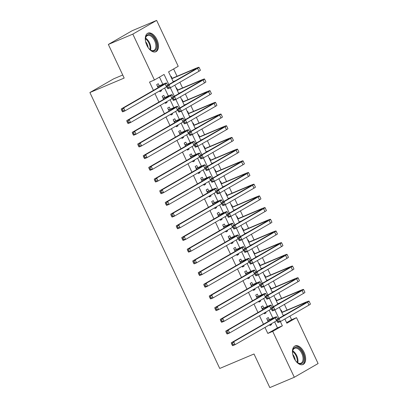 <?xml version="1.0" encoding="UTF-8"?>
<svg xmlns="http://www.w3.org/2000/svg" width="408" height="408" viewBox="0 0 408 408"><rect width="100%" height="100%" fill="white"/><g stroke="black" fill="none" stroke-linecap="round" stroke-linejoin="round"><path stroke-width="0.61" d="M294.035 358.102A10.098 5.763 -112.9 0 1 295.127 345.908A10.098 5.763 -112.9 0 1 304.067 352.318A10.098 5.763 -112.9 0 1 302.981 364.507A10.098 5.763 -112.9 0 1 294.035 358.102M146.865 45.349A10.098 5.763 -112.9 0 1 147.956 33.155A10.098 5.763 -112.9 0 1 156.901 39.566A10.098 5.763 -112.9 0 1 155.81 51.76A10.098 5.763 -112.9 0 1 146.865 45.349M122.726 75.006L113.694 78.815L89.898 92.534L219.734 368.455L254.006 353.986L269.826 387.6L294.306 377.267L272.712 331.378L282.361 325.814L280.367 321.586M89.898 92.534L124.17 78.066L108.349 44.452L132.151 30.733L156.631 20.4L178.225 66.29L168.575 71.849L173.324 81.942M286.584 322.626L291.613 319.724L289.904 316.093M287.084 310.095L284.401 304.404M281.581 298.406L278.904 292.709M276.078 286.712L273.401 281.02M270.575 275.023L267.898 269.326M265.078 263.328L262.395 257.637M259.575 251.639L256.897 245.947M254.072 239.945L251.394 234.253M248.569 228.256L245.891 222.564M243.071 216.561L240.389 210.87M237.568 204.872L234.891 199.181M232.065 193.178L229.388 187.486M226.562 181.489L223.885 175.797M221.065 169.794L218.382 164.103M215.562 158.105L212.879 152.414M210.059 146.416L207.381 140.719M204.556 134.722L201.878 129.03M199.053 123.032L196.376 117.336M193.555 111.338L190.873 105.647M188.052 99.649L185.375 93.952M182.549 87.955L179.872 82.263M177.046 76.265L173.609 68.952M291.613 319.724L296.509 317.659L318.102 363.548L294.306 377.267M269.275 319.597L268.311 317.551L266.699 318.48L268.138 321.53M269.652 324.748L270.004 325.492L271.611 324.569L271.259 323.819M263.772 307.907L262.808 305.862L261.202 306.785L262.635 309.835M264.149 313.058L264.501 313.803L266.108 312.875L265.756 312.13M258.269 296.213L257.305 294.168L255.699 295.096L257.132 298.146M258.647 301.364L258.998 302.109L260.605 301.186L260.258 300.436M252.766 284.524L251.802 282.479L250.196 283.402L251.634 286.452M253.149 289.675L253.496 290.42L255.107 289.491L254.755 288.747M247.263 272.83L246.304 270.785L244.693 271.713L246.131 274.762M247.646 277.981L247.998 278.725L249.604 277.802L249.252 277.052M241.766 261.14L240.802 259.095L239.195 260.018L240.628 263.068M242.143 266.291L242.495 267.036L244.101 266.108L243.749 265.363M236.263 249.446L235.299 247.401L233.692 248.329L235.125 251.379M236.64 254.597L236.992 255.342L238.598 254.419L238.252 253.674M230.76 237.757L229.796 235.712L228.189 236.635L229.627 239.685M231.142 242.908L231.489 243.653L233.101 242.724L232.749 241.98M225.257 226.063L224.298 224.018L222.686 224.946L224.125 227.996M225.639 231.214L225.991 231.963L227.598 231.035L227.246 230.291M219.759 214.373L218.795 212.328L217.189 213.256L218.622 216.301M220.136 219.524L220.488 220.269L222.095 219.341L221.743 218.596M214.256 202.684L213.292 200.634L211.686 201.562L213.119 204.612M214.634 207.83L214.985 208.58L216.592 207.652L216.245 206.907M208.753 190.99L207.789 188.945L206.183 189.873L207.616 192.923M209.136 196.141L209.483 196.886L211.094 195.957L210.742 195.213M203.25 179.301L202.291 177.251L200.68 178.179L202.118 181.229M203.633 184.447L203.985 185.196L205.591 184.268L205.239 183.524M197.752 167.606L196.789 165.561L195.182 166.489L196.615 169.539M198.13 172.757L198.482 173.502L200.088 172.574L199.736 171.829M192.25 155.917L191.286 153.867L189.679 154.795L191.112 157.845M192.627 161.063L192.979 161.813L194.585 160.885L194.239 160.14M186.747 144.223L185.783 142.178L184.176 143.106L185.609 146.156M187.129 149.374L187.476 150.119L189.088 149.19L188.736 148.446M181.244 132.534L180.285 130.483L178.673 131.412L180.112 134.462M181.626 137.68L181.978 138.429L183.585 137.501L183.233 136.756M175.746 120.839L174.782 118.794L173.176 119.722L174.609 122.772M176.123 125.99L176.475 126.735L178.082 125.812L177.73 125.062M170.243 109.15L169.279 107.105L167.673 108.028L169.106 111.078M170.621 114.301L170.972 115.046L172.579 114.118L172.232 113.373M164.74 97.456L163.776 95.411L162.17 96.339L163.603 99.389M165.123 102.607L165.47 103.352L167.081 102.428L166.729 101.679M172.105 78.351L171.141 76.306L170.774 76.515M177.608 90.046L176.644 87.995L176.276 88.21M183.105 101.735L182.141 99.69L181.774 99.899M188.608 113.424L187.644 111.379L187.277 111.593M194.111 125.118L193.147 123.073L192.78 123.282M199.614 136.808L198.65 134.762L198.283 134.977M205.112 148.502L204.153 146.457L203.781 146.666M210.615 160.191L209.651 158.146L209.284 158.36M216.118 171.885L215.154 169.84L214.786 170.049M221.621 183.575L220.657 181.529L220.289 181.744M227.118 195.269L226.16 193.224L225.787 193.433M232.621 206.958L231.657 204.913L231.29 205.127M238.124 218.652L237.16 216.607L236.793 216.816M243.627 230.341L242.663 228.296L242.296 228.511M249.125 242.036L248.166 239.991L247.794 240.2M254.628 253.725L253.664 251.68L253.297 251.894M260.131 265.419L259.167 263.369L258.8 263.583M265.634 277.108L264.67 275.063L264.302 275.278M271.131 288.803L270.173 286.753L269.8 286.967M276.634 300.492L275.67 298.447L275.303 298.656M280.806 310.35L281.173 310.136L282.137 312.186M168.82 84.538L164.072 74.445L154.423 80.004L149.527 82.074L153.439 90.382M154.953 93.605L158.941 102.077M160.456 105.295L164.444 113.766M165.959 116.989L169.947 125.46M171.462 128.678L175.445 137.149M176.96 140.367L180.948 148.844M182.463 152.062L186.451 160.533M187.966 163.751L191.954 172.227M193.469 175.445L197.452 183.916M198.966 187.134L202.954 195.611M204.469 198.829L208.457 207.3M209.972 210.518L213.96 218.989M215.475 222.212L219.458 230.683M220.973 233.901L224.961 242.372M226.476 245.596L230.464 254.067M231.979 257.285L235.967 265.756M237.481 268.979L241.465 277.45M242.979 280.668L246.968 289.139M248.482 292.363L252.47 300.834M253.985 304.052L257.973 312.523M259.488 315.746L263.471 324.217M264.991 327.435L267.816 333.443L277.465 327.884L274.635 321.876M272.855 318.087L269.137 310.182M267.352 306.393L263.634 298.493M261.849 294.704L258.131 286.798M256.346 283.009L252.629 275.109M250.849 271.32L247.131 263.415M245.346 259.631L241.628 251.726M239.843 247.936L236.125 240.031M234.34 236.247L230.622 228.342M228.842 224.553L225.124 216.653M223.339 212.864L219.621 204.959M217.836 201.169L214.118 193.27M212.333 189.48L208.615 181.575M206.836 177.786L203.113 169.886M201.333 166.097L197.615 158.192M195.83 154.403L192.112 146.503M190.327 142.713L186.609 134.808M184.829 131.019L181.106 123.119M179.326 119.33L175.608 111.425M173.823 107.636L170.105 99.736M168.32 95.946L164.602 88.041M162.823 84.252L159.457 77.107M159.237 85.767L158.279 83.722L156.667 84.645L158.105 87.694M159.62 90.918L159.972 91.662L161.578 90.734L161.226 89.989M108.349 44.452L132.829 34.114L156.631 20.4M267.816 333.443L272.712 331.378M154.423 80.004L132.829 34.114M278.858 318.368L274.87 309.891M273.355 306.678L269.367 298.202M267.852 294.989L263.864 286.513M262.349 283.295L258.361 274.819M256.851 271.606L252.863 263.129M251.348 259.911L247.36 251.435M245.846 248.222L241.857 239.746M240.343 236.528L236.354 228.052M234.845 224.839L230.851 216.362M229.342 213.144L225.354 204.668M223.839 201.455L219.851 192.979M218.336 189.761L214.348 181.285M212.838 178.072L208.845 169.595M207.335 166.377L203.347 157.901M201.833 154.688L197.844 146.212M196.33 142.994L192.341 134.518M190.827 131.305L186.839 122.828M185.329 119.61L181.341 111.134M179.826 107.921L175.838 99.445M174.323 96.227L170.335 87.751M284.876 318.995L286.86 323.223L296.509 317.659M174.838 85.16L178.826 93.636M180.341 96.854L184.329 105.325M185.844 108.543L189.832 117.019M191.347 120.238L195.33 128.709M196.845 131.927L200.833 140.403M202.348 143.621L206.336 152.092M207.851 155.31L211.839 163.781M213.353 167.005L217.337 175.476M218.851 178.694L222.839 187.165M224.354 190.388L228.342 198.859M229.857 202.077L233.845 210.548M235.36 213.772L239.343 222.243M240.858 225.461L244.846 233.932M246.361 237.155L250.349 245.626M251.864 248.844L255.852 257.315M257.366 260.539L261.35 269.01M262.864 272.228L266.852 280.699M268.367 283.922L272.355 292.393M273.87 295.611L277.858 304.082M279.373 307.306L283.356 315.777M277.465 327.884L282.361 325.814M159.87 91.453L161.578 90.734M165.373 103.148L167.081 102.428M170.876 114.837L172.579 114.118M176.378 126.531L178.082 125.812M181.876 138.22L183.585 137.501M187.379 149.915L189.088 149.19M192.882 161.604L194.585 160.885M198.385 173.298L200.088 172.574M203.888 184.987L205.591 184.268M209.386 196.681L211.094 195.957M214.889 208.371L216.592 207.652M220.391 220.06L222.095 219.341M225.894 231.754L227.598 231.035M231.392 243.443L233.101 242.724M236.895 255.138L238.598 254.419M242.398 266.827L244.101 266.108M247.901 278.521L249.604 277.802M253.399 290.21L255.107 289.491M258.901 301.905L260.605 301.186M264.404 313.594L266.108 312.875M269.907 325.288L271.611 324.569M157.631 86.69L161.007 85.267A6.472 0.377 154.8 0 1 163.649 84.364A6.472 0.377 154.8 0 1 162.69 85.053L121.232 108.946L123.68 107.911L165.138 84.017A9.705 0.561 -25.2 0 0 166.576 82.987A9.705 0.561 -25.2 0 0 162.619 84.339L157.575 86.573M157.371 86.139L158.253 86.18M122.522 109.579L121.543 109.992L122.094 111.165L123.073 110.752L122.522 109.579L123.68 107.911L125.057 110.833L166.515 86.94A9.705 0.561 -25.2 0 0 166.816 86.761M123.073 110.752L125.057 110.833L122.609 111.868L122.094 111.165M121.543 109.992L121.232 108.946M171.809 78.724L193.458 69.584A6.472 0.377 154.8 0 1 196.095 68.682A6.472 0.377 154.8 0 1 195.136 69.37L166.546 85.848L168.994 84.813L197.584 68.335A9.705 0.561 -25.2 0 0 199.028 67.305A9.705 0.561 -25.2 0 0 195.065 68.656L171.712 78.514M173.186 81.646L175.629 80.616M167.836 86.486L166.857 86.899L167.407 88.067L168.387 87.654L167.836 86.486L168.994 84.813L170.371 87.74L198.961 71.262A9.705 0.561 -25.2 0 0 200.399 70.227L199.028 67.305M168.387 87.654L170.371 87.74L167.923 88.771L167.407 88.067M166.857 86.899L166.546 85.848M145.477 40.984A8.736 4.988 -112.9 0 1 145.462 38.347A8.736 4.988 -112.9 0 1 149.568 34.578A8.736 4.988 -112.9 0 1 155.443 40.285A8.736 4.988 -112.9 0 1 156.121 49.261A8.736 4.988 -112.9 0 1 150.353 49.924A8.736 4.988 -112.9 0 1 148.471 48.073M150.129 49.756A8.089 4.616 67.1 0 0 153.755 50.449A8.089 4.616 67.1 0 0 154.632 40.678A8.089 4.616 67.1 0 0 147.461 35.542A8.089 4.616 67.1 0 0 145.432 38.622M145.62 41.698A6.37 3.636 -112.9 0 1 147.089 43.993A6.37 3.636 -112.9 0 1 148.058 47.476M155.162 51.959A10.032 5.722 67.1 0 0 156.085 39.913A10.032 5.722 67.1 0 0 147.364 33.482M292.648 353.731A8.736 4.988 -112.9 0 1 292.633 351.099A8.736 4.988 -112.9 0 1 292.883 349.957A8.736 4.988 -112.9 0 1 300.171 349.426A8.736 4.988 -112.9 0 1 303.654 361.121A8.736 4.988 -112.9 0 1 297.519 362.676A8.736 4.988 -112.9 0 1 295.642 360.825M297.299 362.503A8.089 4.616 67.1 0 0 300.925 363.197A8.089 4.616 67.1 0 0 302.767 360.917A8.089 4.616 67.1 0 0 300.925 351.849A8.089 4.616 67.1 0 0 294.632 348.294A8.089 4.616 67.1 0 0 292.791 350.574A8.089 4.616 67.1 0 0 292.602 351.375M292.786 354.45A6.37 3.636 -112.9 0 1 295.229 360.228M302.328 364.706A10.032 5.722 67.1 0 0 304.455 361.947A10.032 5.722 67.1 0 0 302.252 350.829A10.032 5.722 67.1 0 0 294.53 346.234M163.134 98.384L166.51 96.956A6.472 0.377 154.8 0 1 169.152 96.053A6.472 0.377 154.8 0 1 168.193 96.742L126.735 120.635L129.183 119.605L170.641 95.712A9.705 0.561 -25.2 0 0 172.079 94.676A9.705 0.561 -25.2 0 0 168.121 96.033L163.078 98.267M162.874 97.828L163.756 97.874M128.025 121.273L127.046 121.686L127.597 122.854L128.576 122.441L128.025 121.273L129.183 119.605L130.56 122.528L172.013 98.634A9.705 0.561 -25.2 0 0 172.319 98.456M128.576 122.441L130.56 122.528L128.112 123.558L127.597 122.854M127.046 121.686L126.735 120.635M168.637 110.073L172.013 108.65A6.472 0.377 154.8 0 1 174.655 107.748A6.472 0.377 154.8 0 1 173.691 108.436L132.238 132.33L134.686 131.294L176.139 107.401A9.705 0.561 -25.2 0 0 177.582 106.371A9.705 0.561 -25.2 0 0 173.619 107.722L168.581 109.956M168.371 109.523L169.259 109.563M133.528 132.962L132.549 133.375L133.1 134.548L134.079 134.13L133.528 132.962L134.686 131.294L136.063 134.217L177.516 110.323A9.705 0.561 -25.2 0 0 177.822 110.145M134.079 134.13L136.063 134.217L133.615 135.252L133.1 134.548M132.549 133.375L132.238 132.33M174.134 121.768L177.516 120.34A6.472 0.377 154.8 0 1 180.152 119.437A6.472 0.377 154.8 0 1 179.194 120.125L137.741 144.019L140.189 142.984L181.642 119.095A9.705 0.561 -25.2 0 0 183.08 118.06A9.705 0.561 -25.2 0 0 179.122 119.416L174.078 121.645M173.874 121.212L174.757 121.258M139.031 144.656L138.052 145.07L138.603 146.237L139.582 145.824L139.031 144.656L140.189 142.984L141.561 145.911L183.019 122.017A9.705 0.561 -25.2 0 0 183.325 121.839M139.582 145.824L141.561 145.911L139.113 146.941L138.603 146.237M138.052 145.07L137.741 144.019M179.637 133.457L183.019 132.034A6.472 0.377 154.8 0 1 185.655 131.131A6.472 0.377 154.8 0 1 184.696 131.82L143.244 155.713L145.692 154.678L187.144 130.784A9.705 0.561 -25.2 0 0 188.583 129.754A9.705 0.561 -25.2 0 0 184.625 131.106L179.581 133.339M179.377 132.906L180.26 132.947M144.529 156.346L143.55 156.759L144.101 157.927L145.08 157.514L144.529 156.346L145.692 154.678L147.064 157.6L188.522 133.707A9.705 0.561 -25.2 0 0 188.828 133.528M145.08 157.514L147.064 157.6L144.616 158.636L144.101 157.927M143.55 156.759L143.244 155.713M177.312 90.413L198.961 81.274A6.472 0.377 154.8 0 1 201.598 80.376A6.472 0.377 154.8 0 1 200.639 81.064L172.049 97.543L174.496 96.507L203.087 80.029A9.705 0.561 -25.2 0 0 204.525 78.994A9.705 0.561 -25.2 0 0 200.568 80.351L177.215 90.209M178.689 93.34L181.132 92.305M173.339 98.175L172.36 98.588L172.91 99.756L173.89 99.343L173.339 98.175L174.496 96.507L175.874 99.43L204.464 82.952A9.705 0.561 -25.2 0 0 205.902 81.921L204.525 78.994M173.89 99.343L175.874 99.43L173.425 100.465L172.91 99.756M172.36 98.588L172.049 97.543M182.815 102.107L204.459 92.968A6.472 0.377 154.8 0 1 207.101 92.065A6.472 0.377 154.8 0 1 206.142 92.754L177.551 109.232L179.999 108.197L208.59 91.718A9.705 0.561 -25.2 0 0 210.028 90.688A9.705 0.561 -25.2 0 0 206.071 92.04L182.718 101.898M184.186 105.029L186.635 103.999M178.842 109.869L177.863 110.282L178.413 111.45L179.393 111.037L178.842 109.869L179.999 108.197L181.376 111.124L209.967 94.646A9.705 0.561 -25.2 0 0 211.405 93.611L210.028 90.688M179.393 111.037L181.376 111.124L178.928 112.154L178.413 111.45M177.863 110.282L177.551 109.232M188.317 113.796L209.962 104.657A6.472 0.377 154.8 0 1 212.604 103.76A6.472 0.377 154.8 0 1 211.645 104.448L183.054 120.926L185.502 119.891L214.093 103.413A9.705 0.561 -25.2 0 0 215.531 102.377A9.705 0.561 -25.2 0 0 211.568 103.734L188.216 113.592M189.689 116.719L192.132 115.688M184.345 121.558L183.365 121.972L183.911 123.139L184.89 122.726L184.345 121.558L185.502 119.891L186.874 122.813L215.465 106.335A9.705 0.561 -25.2 0 0 216.908 105.305L215.531 102.377M184.89 122.726L186.874 122.813L184.426 123.848L183.911 123.139M183.365 121.972L183.054 120.926M193.815 125.491L215.465 116.351A6.472 0.377 154.8 0 1 218.107 115.449A6.472 0.377 154.8 0 1 217.143 116.137L188.552 132.615L191 131.58L219.591 115.102A9.705 0.561 -25.2 0 0 221.034 114.072A9.705 0.561 -25.2 0 0 217.071 115.423L193.718 125.282M195.192 128.413L197.635 127.383M189.842 133.253L188.863 133.666L189.414 134.834L190.393 134.421L189.842 133.253L191 131.58L192.377 134.502L220.968 118.029A9.705 0.561 -25.2 0 0 222.406 116.994L221.034 114.072M190.393 134.421L192.377 134.502L189.929 135.538L189.414 134.834M188.863 133.666L188.552 132.615M185.14 145.151L188.516 143.723A6.472 0.377 154.8 0 1 191.158 142.82A6.472 0.377 154.8 0 1 190.199 143.509L148.742 167.402L151.19 166.367L192.647 142.479A9.705 0.561 -25.2 0 0 194.086 141.443A9.705 0.561 -25.2 0 0 190.128 142.8L185.084 145.029M184.88 144.595L185.762 144.641M150.032 168.04L149.053 168.453L149.603 169.621L150.583 169.208L150.032 168.04L151.19 166.367L152.566 169.294L194.019 145.401A9.705 0.561 -25.2 0 0 194.325 145.222M150.583 169.208L152.566 169.294L150.119 170.325L149.603 169.621M149.053 168.453L148.742 167.402M199.318 137.18L220.968 128.041A6.472 0.377 154.8 0 1 223.604 127.143A6.472 0.377 154.8 0 1 222.646 127.832L194.055 144.304L196.503 143.274L225.094 126.796A9.705 0.561 -25.2 0 0 226.532 125.761A9.705 0.561 -25.2 0 0 222.574 127.118L199.221 136.976M200.695 140.102L203.138 139.072M195.345 144.942L194.366 145.355L194.917 146.523L195.896 146.11L195.345 144.942L196.503 143.274L197.88 146.197L226.471 129.719A9.705 0.561 -25.2 0 0 227.909 128.683L226.532 125.761M195.896 146.11L197.88 146.197L195.432 147.232L194.917 146.523M194.366 145.355L194.055 144.304M190.643 156.84L194.019 155.417A6.472 0.377 154.8 0 1 196.661 154.515A6.472 0.377 154.8 0 1 195.697 155.203L154.244 179.097L156.692 178.061L198.145 154.168A9.705 0.561 -25.2 0 0 199.589 153.138A9.705 0.561 -25.2 0 0 195.626 154.489L190.587 156.723M190.378 156.29L191.265 156.33M155.535 179.729L154.555 180.142L155.106 181.31L156.085 180.897L155.535 179.729L156.692 178.061L158.069 180.984L199.522 157.09A9.705 0.561 -25.2 0 0 199.828 156.912M156.085 180.897L158.069 180.984L155.621 182.019L155.106 181.31M154.555 180.142L154.244 179.097M204.821 148.874L226.466 139.735A6.472 0.377 154.8 0 1 229.107 138.832A6.472 0.377 154.8 0 1 228.149 139.521L199.558 155.999L202.006 154.964L230.596 138.485A9.705 0.561 -25.2 0 0 232.035 137.455A9.705 0.561 -25.2 0 0 228.077 138.807L204.724 148.665M206.198 151.796L208.641 150.766M200.848 156.636L199.869 157.049L200.42 158.217L201.399 157.804L200.848 156.636L202.006 154.964L203.383 157.886L231.974 141.408A9.705 0.561 -25.2 0 0 233.412 140.377L232.035 137.455M201.399 157.804L203.383 157.886L200.935 158.921L200.42 158.217M199.869 157.049L199.558 155.999M196.141 168.535L199.522 167.107A6.472 0.377 154.8 0 1 202.159 166.204A6.472 0.377 154.8 0 1 201.2 166.892L159.747 190.786L162.195 189.751L203.648 165.862A9.705 0.561 -25.2 0 0 205.086 164.827A9.705 0.561 -25.2 0 0 201.129 166.178L196.085 168.412M195.881 167.979L196.763 168.025M161.038 191.423L160.058 191.837L160.609 193.004L161.588 192.591L161.038 191.423L162.195 189.751L163.567 192.678L205.025 168.785A9.705 0.561 -25.2 0 0 205.331 168.606M161.588 192.591L163.567 192.678L161.119 193.708L160.609 193.004M160.058 191.837L159.747 190.786M210.324 160.563L231.968 151.424A6.472 0.377 154.8 0 1 234.61 150.521A6.472 0.377 154.8 0 1 233.651 151.21L205.061 167.688L207.509 166.658L236.099 150.18A9.705 0.561 -25.2 0 0 237.538 149.144A9.705 0.561 -25.2 0 0 233.58 150.501L210.222 160.359M211.696 163.486L214.139 162.455M206.351 168.326L205.372 168.739L205.918 169.906L206.897 169.493L206.351 168.326L207.509 166.658L208.881 169.58L237.471 153.102A9.705 0.561 -25.2 0 0 238.915 152.067L237.538 149.144M206.897 169.493L208.881 169.58L206.433 170.615L205.918 169.906M205.372 168.739L205.061 167.688M201.644 180.224L205.025 178.801A6.472 0.377 154.8 0 1 207.662 177.898A6.472 0.377 154.8 0 1 206.703 178.587L165.25 202.48L167.698 201.445L209.151 177.551A9.705 0.561 -25.2 0 0 210.589 176.521A9.705 0.561 -25.2 0 0 206.632 177.873L201.588 180.106M201.384 179.673L202.266 179.714M166.535 203.113L165.556 203.526L166.107 204.694L167.086 204.281L166.535 203.113L167.698 201.445L169.07 204.367L210.528 180.474A9.705 0.561 -25.2 0 0 210.834 180.295M167.086 204.281L169.07 204.367L166.622 205.403L166.107 204.694M165.556 203.526L165.25 202.48M215.822 172.258L237.471 163.118A6.472 0.377 154.8 0 1 240.113 162.216A6.472 0.377 154.8 0 1 239.149 162.904L210.559 179.382L213.007 178.347L241.597 161.869A9.705 0.561 -25.2 0 0 243.041 160.839A9.705 0.561 -25.2 0 0 239.078 162.19L215.725 172.049M217.199 175.18L219.642 174.15M211.849 180.015L210.87 180.433L211.421 181.601L212.4 181.188L211.849 180.015L213.007 178.347L214.384 181.269L242.974 164.791A9.705 0.561 -25.2 0 0 244.412 163.761L243.041 160.839M212.4 181.188L214.384 181.269L211.936 182.305L211.421 181.601M210.87 180.433L210.559 179.382M207.147 191.918L210.523 190.49A6.472 0.377 154.8 0 1 213.165 189.587A6.472 0.377 154.8 0 1 212.206 190.276L170.748 214.169L173.196 213.134L214.654 189.246A9.705 0.561 -25.2 0 0 216.092 188.21A9.705 0.561 -25.2 0 0 212.135 189.562L207.091 191.796M206.887 191.362L207.769 191.408M172.038 214.807L171.059 215.22L171.61 216.388L172.589 215.975L172.038 214.807L173.196 213.134L174.573 216.056L216.026 192.168A9.705 0.561 -25.2 0 0 216.332 191.989M172.589 215.975L174.573 216.056L172.125 217.092L171.61 216.388M171.059 215.22L170.748 214.169M221.325 183.947L242.974 174.808A6.472 0.377 154.8 0 1 245.611 173.905A6.472 0.377 154.8 0 1 244.652 174.593L216.061 191.071L218.51 190.041L247.1 173.563A9.705 0.561 -25.2 0 0 248.538 172.528A9.705 0.561 -25.2 0 0 244.581 173.885L221.228 183.743M222.702 186.869L225.145 185.839M217.352 191.709L216.373 192.122L216.923 193.29L217.903 192.877L217.352 191.709L218.51 190.041L219.886 192.964L248.477 176.486A9.705 0.561 -25.2 0 0 249.915 175.45L248.538 172.528M217.903 192.877L219.886 192.964L217.439 193.994L216.923 193.29M216.373 192.122L216.061 191.071M212.65 203.607L216.026 202.184A6.472 0.377 154.8 0 1 218.668 201.282A6.472 0.377 154.8 0 1 217.704 201.97L176.251 225.859L178.699 224.828L220.152 200.935A9.705 0.561 -25.2 0 0 221.595 199.905A9.705 0.561 -25.2 0 0 217.632 201.256L212.594 203.49M212.389 203.056L213.272 203.097M177.541 226.496L176.562 226.909L177.113 228.077L178.092 227.664L177.541 226.496L178.699 224.828L180.076 227.751L221.529 203.857A9.705 0.561 -25.2 0 0 221.835 203.679M178.092 227.664L180.076 227.751L177.628 228.786L177.113 228.077M176.562 226.909L176.251 225.859M226.828 195.641L248.472 186.502A6.472 0.377 154.8 0 1 251.114 185.599A6.472 0.377 154.8 0 1 250.155 186.288L221.564 202.766L224.012 201.731L252.603 185.252A9.705 0.561 -25.2 0 0 254.041 184.222A9.705 0.561 -25.2 0 0 250.084 185.574L226.731 195.432M228.205 198.563L230.648 197.533M222.855 203.398L221.876 203.811L222.426 204.984L223.406 204.571L222.855 203.398L224.012 201.731L225.389 204.653L253.98 188.175A9.705 0.561 -25.2 0 0 255.418 187.144L254.041 184.222M223.406 204.571L225.389 204.653L222.941 205.688L222.426 204.984M221.876 203.811L221.564 202.766M218.147 215.302L221.529 213.874A6.472 0.377 154.8 0 1 224.165 212.971A6.472 0.377 154.8 0 1 223.207 213.659L181.754 237.553L184.202 236.518L225.655 212.629A9.705 0.561 -25.2 0 0 227.093 211.594A9.705 0.561 -25.2 0 0 223.135 212.945L218.091 215.179M217.887 214.746L218.775 214.792M183.044 238.19L182.065 238.604L182.616 239.771L183.595 239.358L183.044 238.19L184.202 236.518L185.579 239.44L227.032 215.552A9.705 0.561 -25.2 0 0 227.338 215.373M183.595 239.358L185.579 239.44L183.131 240.475L182.616 239.771M182.065 238.604L181.754 237.553M232.331 207.33L253.975 198.191A6.472 0.377 154.8 0 1 256.617 197.288A6.472 0.377 154.8 0 1 255.658 197.977L227.067 214.455L229.515 213.425L258.106 196.947A9.705 0.561 -25.2 0 0 259.544 195.911A9.705 0.561 -25.2 0 0 255.587 197.263L232.234 207.126M233.702 210.253L236.145 209.222M228.358 215.093L227.378 215.506L227.924 216.674L228.903 216.26L228.358 215.093L229.515 213.425L230.887 216.347L259.478 199.869A9.705 0.561 -25.2 0 0 260.921 198.834L259.544 195.911M228.903 216.26L230.887 216.347L228.439 217.377L227.924 216.674M227.378 215.506L227.067 214.455M223.65 226.991L227.032 225.568A6.472 0.377 154.8 0 1 229.668 224.665A6.472 0.377 154.8 0 1 228.709 225.354L187.257 249.242L189.705 248.212L231.157 224.318A9.705 0.561 -25.2 0 0 232.596 223.288A9.705 0.561 -25.2 0 0 228.638 224.64L223.594 226.874M223.39 226.44L224.273 226.481M188.547 249.88L187.568 250.293L188.114 251.461L189.093 251.048L188.547 249.88L189.705 248.212L191.077 251.134L232.535 227.241A9.705 0.561 -25.2 0 0 232.841 227.062M189.093 251.048L191.077 251.134L188.629 252.169L188.114 251.461M187.568 250.293L187.257 249.242M237.828 219.025L259.478 209.885A6.472 0.377 154.8 0 1 262.12 208.983A6.472 0.377 154.8 0 1 261.156 209.671L232.565 226.149L235.013 225.114L263.604 208.636A9.705 0.561 -25.2 0 0 265.047 207.606A9.705 0.561 -25.2 0 0 261.084 208.957L237.731 218.816M239.205 221.947L241.648 220.912M233.855 226.782L232.876 227.195L233.427 228.368L234.406 227.955L233.855 226.782L235.013 225.114L236.39 228.036L264.981 211.558A9.705 0.561 -25.2 0 0 266.419 210.528L265.047 207.606M234.406 227.955L236.39 228.036L233.942 229.072L233.427 228.368M232.876 227.195L232.565 226.149M229.153 238.685L232.529 237.257A6.472 0.377 154.8 0 1 235.171 236.354A6.472 0.377 154.8 0 1 234.212 237.043L192.755 260.936L195.203 259.901L236.66 236.013A9.705 0.561 -25.2 0 0 238.099 234.977A9.705 0.561 -25.2 0 0 234.141 236.329L229.097 238.563M228.893 238.129L229.775 238.175M194.045 261.569L193.066 261.987L193.616 263.155L194.596 262.742L194.045 261.569L195.203 259.901L196.579 262.823L238.032 238.935A9.705 0.561 -25.2 0 0 238.338 238.756M194.596 262.742L196.579 262.823L194.131 263.859L193.616 263.155M193.066 261.987L192.755 260.936M243.331 230.714L264.981 221.575A6.472 0.377 154.8 0 1 267.617 220.672A6.472 0.377 154.8 0 1 266.659 221.36L238.068 237.839L240.516 236.808L269.107 220.33A9.705 0.561 -25.2 0 0 270.545 219.295A9.705 0.561 -25.2 0 0 266.587 220.646L243.234 230.51M244.708 233.636L247.151 232.606M239.358 238.476L238.379 238.889L238.93 240.057L239.909 239.644L239.358 238.476L240.516 236.808L241.893 239.731L270.484 223.252A9.705 0.561 -25.2 0 0 271.922 222.217L270.545 219.295M239.909 239.644L241.893 239.731L239.445 240.761L238.93 240.057M238.379 238.889L238.068 237.839M234.656 250.374L238.032 248.951A6.472 0.377 154.8 0 1 240.674 248.049A6.472 0.377 154.8 0 1 239.71 248.737L198.257 272.626L200.705 271.595L242.158 247.702A9.705 0.561 -25.2 0 0 243.601 246.672A9.705 0.561 -25.2 0 0 239.639 248.023L234.6 250.257M234.396 249.818L235.278 249.864M199.548 273.263L198.569 273.676L199.119 274.844L200.099 274.431L199.548 273.263L200.705 271.595L202.082 274.518L243.535 250.624A9.705 0.561 -25.2 0 0 243.841 250.446M200.099 274.431L202.082 274.518L199.634 275.548L199.119 274.844M198.569 273.676L198.257 272.626M248.834 242.408L270.484 233.269A6.472 0.377 154.8 0 1 273.12 232.366A6.472 0.377 154.8 0 1 272.161 233.055L243.571 249.533L246.019 248.498L274.61 232.019A9.705 0.561 -25.2 0 0 276.048 230.989A9.705 0.561 -25.2 0 0 272.09 232.341L248.737 242.199M250.211 245.33L252.654 244.295M244.861 250.165L243.882 250.578L244.433 251.751L245.412 251.338L244.861 250.165L246.019 248.498L247.396 251.42L275.986 234.942A9.705 0.561 -25.2 0 0 277.425 233.911L276.048 230.989M245.412 251.338L247.396 251.42L244.948 252.455L244.433 251.751M243.882 250.578L243.571 249.533M240.154 262.069L243.535 260.641A6.472 0.377 154.8 0 1 246.172 259.738A6.472 0.377 154.8 0 1 245.213 260.426L203.76 284.32L206.208 283.285L247.661 259.391A9.705 0.561 -25.2 0 0 249.099 258.361A9.705 0.561 -25.2 0 0 245.142 259.712L240.098 261.946M239.894 261.513L240.781 261.554M205.051 284.952L204.071 285.365L204.622 286.538L205.601 286.125L205.051 284.952L206.208 283.285L207.585 286.207L249.038 262.319A9.705 0.561 -25.2 0 0 249.344 262.14M205.601 286.125L207.585 286.207L205.137 287.242L204.622 286.538M204.071 285.365L203.76 284.32M254.337 254.097L275.981 244.958A6.472 0.377 154.8 0 1 278.623 244.055A6.472 0.377 154.8 0 1 277.664 244.744L249.074 261.222L251.522 260.192L280.112 243.714A9.705 0.561 -25.2 0 0 281.551 242.678A9.705 0.561 -25.2 0 0 277.593 244.03L254.24 253.888M255.709 257.02L258.152 255.989M250.364 261.86L249.385 262.273L249.931 263.44L250.91 263.027L250.364 261.86L251.522 260.192L252.894 263.114L281.484 246.636A9.705 0.561 -25.2 0 0 282.928 245.601L281.551 242.678M250.91 263.027L252.894 263.114L250.446 264.144L249.931 263.44M249.385 262.273L249.074 261.222M245.657 273.758L249.038 272.33A6.472 0.377 154.8 0 1 251.675 271.432A6.472 0.377 154.8 0 1 250.716 272.121L209.263 296.009L211.711 294.979L253.164 271.085A9.705 0.561 -25.2 0 0 254.602 270.05A9.705 0.561 -25.2 0 0 250.645 271.407L245.601 273.64M245.397 273.202L246.279 273.248M210.554 296.647L209.574 297.06L210.12 298.228L211.099 297.815L210.554 296.647L211.711 294.979L213.083 297.901L254.541 274.008A9.705 0.561 -25.2 0 0 254.847 273.829M211.099 297.815L213.083 297.901L210.635 298.931L210.12 298.228M209.574 297.06L209.263 296.009M259.835 265.792L281.484 256.652A6.472 0.377 154.8 0 1 284.126 255.75A6.472 0.377 154.8 0 1 283.162 256.438L254.572 272.916L257.02 271.881L285.61 255.403A9.705 0.561 -25.2 0 0 287.054 254.373A9.705 0.561 -25.2 0 0 283.091 255.724L259.738 265.582M261.212 268.714L263.655 267.679M255.862 273.549L254.883 273.962L255.434 275.135L256.413 274.722L255.862 273.549L257.02 271.881L258.397 274.803L286.987 258.325A9.705 0.561 -25.2 0 0 288.425 257.295L287.054 254.373M256.413 274.722L258.397 274.803L255.949 275.839L255.434 275.135M254.883 273.962L254.572 272.916M251.16 285.452L254.536 284.024A6.472 0.377 154.8 0 1 257.178 283.121A6.472 0.377 154.8 0 1 256.219 283.81L214.761 307.703L217.209 306.668L258.667 282.775A9.705 0.561 -25.2 0 0 260.105 281.744A9.705 0.561 -25.2 0 0 256.147 283.096L251.104 285.33M250.9 284.896L251.782 284.937M216.051 308.336L215.072 308.749L215.623 309.922L216.602 309.509L216.051 308.336L217.209 306.668L218.586 309.59L260.039 285.702A9.705 0.561 -25.2 0 0 260.345 285.524M216.602 309.509L218.586 309.59L216.138 310.626L215.623 309.922M215.072 308.749L214.761 307.703M265.338 277.481L286.987 268.342A6.472 0.377 154.8 0 1 289.624 267.439A6.472 0.377 154.8 0 1 288.665 268.127L260.075 284.606L262.522 283.575L291.113 267.097A9.705 0.561 -25.2 0 0 292.551 266.062A9.705 0.561 -25.2 0 0 288.594 267.413L265.241 277.272M266.715 280.403L269.158 279.373M261.365 285.243L260.386 285.656L260.936 286.824L261.916 286.411L261.365 285.243L262.522 283.575L263.9 286.498L292.49 270.02A9.705 0.561 -25.2 0 0 293.928 268.984L292.551 266.062M261.916 286.411L263.9 286.498L261.452 287.528L260.936 286.824M260.386 285.656L260.075 284.606M256.663 297.141L260.039 295.713A6.472 0.377 154.8 0 1 262.681 294.816A6.472 0.377 154.8 0 1 261.722 295.504L220.264 319.393L222.712 318.362L264.17 294.469A9.705 0.561 -25.2 0 0 265.608 293.434A9.705 0.561 -25.2 0 0 261.645 294.79L256.606 297.024M256.403 296.585L257.285 296.631M221.554 320.03L220.575 320.443L221.126 321.611L222.105 321.198L221.554 320.03L222.712 318.362L224.089 321.285L265.542 297.391A9.705 0.561 -25.2 0 0 265.848 297.213M222.105 321.198L224.089 321.285L221.641 322.315L221.126 321.611M220.575 320.443L220.264 319.393M270.841 289.17L292.49 280.036A6.472 0.377 154.8 0 1 295.127 279.133A6.472 0.377 154.8 0 1 294.168 279.822L265.577 296.3L268.025 295.265L296.616 278.786A9.705 0.561 -25.2 0 0 298.054 277.756A9.705 0.561 -25.2 0 0 294.097 279.108L270.744 288.966M272.218 292.097L274.66 291.062M266.868 296.932L265.889 297.345L266.439 298.518L267.418 298.1L266.868 296.932L268.025 295.265L269.402 298.187L297.993 281.709A9.705 0.561 -25.2 0 0 299.431 280.679L298.054 277.756M267.418 298.1L269.402 298.187L266.954 299.222L266.439 298.518M265.889 297.345L265.577 296.3M262.16 308.836L265.542 307.408A6.472 0.377 154.8 0 1 268.178 306.505A6.472 0.377 154.8 0 1 267.22 307.193L225.767 331.087L228.215 330.052L269.668 306.158A9.705 0.561 -25.2 0 0 271.111 305.128A9.705 0.561 -25.2 0 0 267.148 306.479L262.104 308.713M261.9 308.28L262.788 308.32M227.057 331.719L226.078 332.132L226.629 333.305L227.608 332.892L227.057 331.719L228.215 330.052L229.592 332.974L271.045 309.085A9.705 0.561 -25.2 0 0 271.351 308.907M227.608 332.892L229.592 332.974L227.144 334.009L226.629 333.305M226.078 332.132L225.767 331.087M276.344 300.864L297.988 291.725A6.472 0.377 154.8 0 1 300.63 290.822A6.472 0.377 154.8 0 1 299.671 291.511L271.08 307.989L273.528 306.954L302.119 290.481A9.705 0.561 -25.2 0 0 303.557 289.445A9.705 0.561 -25.2 0 0 299.6 290.797L276.247 300.655M277.715 303.787L280.158 302.756M272.371 308.627L271.391 309.04L271.942 310.207L272.921 309.794L272.371 308.627L273.528 306.954L274.9 309.881L303.491 293.403A9.705 0.561 -25.2 0 0 304.934 292.368L303.557 289.445M272.921 309.794L274.9 309.881L272.452 310.911L271.942 310.207M271.391 309.04L271.08 307.989M267.663 320.525L271.045 319.097A6.472 0.377 154.8 0 1 273.681 318.199A6.472 0.377 154.8 0 1 272.723 318.888L231.27 342.776L233.718 341.746L275.171 317.852A9.705 0.561 -25.2 0 0 276.609 316.817A9.705 0.561 -25.2 0 0 272.651 318.174L267.607 320.408M267.403 319.969L268.285 320.015M232.56 343.414L231.581 343.827L232.126 344.995L233.106 344.582L232.56 343.414L233.718 341.746L235.09 344.668L276.548 320.775A9.705 0.561 -25.2 0 0 276.853 320.596M233.106 344.582L235.09 344.668L232.642 345.698L232.126 344.995M231.581 343.827L231.27 342.776M281.841 312.554L303.491 303.414A6.472 0.377 154.8 0 1 306.133 302.517A6.472 0.377 154.8 0 1 305.169 303.205L276.578 319.683L279.026 318.648L307.617 302.17A9.705 0.561 -25.2 0 0 309.06 301.135A9.705 0.561 -25.2 0 0 305.097 302.491L281.744 312.35M283.218 315.481L285.661 314.446M277.868 320.316L276.889 320.729L277.44 321.897L278.419 321.484L277.868 320.316L279.026 318.648L280.403 321.57L308.994 305.092A9.705 0.561 -25.2 0 0 310.432 304.062L309.06 301.135M278.419 321.484L280.403 321.57L277.955 322.606L277.44 321.897M276.889 320.729L276.578 319.683M161.007 85.267L161.287 85.858M165.138 84.017L166.515 86.94M193.458 69.584L193.739 70.176M197.584 68.335L198.961 71.262M145.544 38.107A8.089 4.616 -112.9 0 1 149.527 42.83A8.089 4.616 -112.9 0 1 150.578 50.036M150.016 49.664A7.823 4.463 67.1 0 0 148.91 43.11A7.823 4.463 67.1 0 0 145.416 38.77M292.709 350.86A8.089 4.616 -112.9 0 1 297.748 362.783M297.187 362.411A7.823 4.463 67.1 0 0 292.587 351.523M166.51 96.956L166.79 97.553M170.641 95.712L172.013 98.634M172.013 108.65L172.293 109.242M176.139 107.401L177.516 110.323M177.516 120.34L177.796 120.936M181.642 119.095L183.019 122.017M183.019 132.034L183.294 132.626M187.144 130.784L188.522 133.707M198.961 81.274L199.237 81.87M203.087 80.029L204.464 82.952M204.459 92.968L204.739 93.559M208.59 91.718L209.967 94.646M209.962 104.657L210.242 105.254M214.093 103.413L215.465 106.335M215.465 116.351L215.745 116.943M219.591 115.102L220.968 118.029M188.516 143.723L188.797 144.32M192.647 142.479L194.019 145.401M220.968 128.041L221.243 128.637M225.094 126.796L226.471 129.719M194.019 155.417L194.3 156.009M198.145 154.168L199.522 157.09M226.466 139.735L226.746 140.326M230.596 138.485L231.974 141.408M199.522 167.107L199.803 167.703M203.648 165.862L205.025 168.785M231.968 151.424L232.249 152.021M236.099 150.18L237.471 153.102M205.025 178.801L205.3 179.393M209.151 177.551L210.528 180.474M237.471 163.118L237.752 163.71M241.597 161.869L242.974 164.791M210.523 190.49L210.803 191.087M214.654 189.246L216.026 192.168M242.974 174.808L243.255 175.404M247.1 173.563L248.477 176.486M216.026 202.184L216.306 202.776M220.152 200.935L221.529 203.857M248.472 186.502L248.752 187.094M252.603 185.252L253.98 188.175M221.529 213.874L221.809 214.47M225.655 212.629L227.032 215.552M253.975 198.191L254.255 198.788M258.106 196.947L259.478 199.869M227.032 225.568L227.307 226.16M231.157 224.318L232.535 227.241M259.478 209.885L259.758 210.477M263.604 208.636L264.981 211.558M232.529 237.257L232.81 237.849M236.66 236.013L238.032 238.935M264.981 221.575L265.261 222.171M269.107 220.33L270.484 223.252M238.032 248.951L238.313 249.543M242.158 247.702L243.535 250.624M270.484 233.269L270.759 233.861M274.61 232.019L275.986 234.942M243.535 260.641L243.816 261.232M247.661 259.391L249.038 262.319M275.981 244.958L276.262 245.555M280.112 243.714L281.484 246.636M249.038 272.33L249.314 272.926M253.164 271.085L254.541 274.008M281.484 256.652L281.765 257.244M285.61 255.403L286.987 258.325M254.536 284.024L254.816 284.616M258.667 282.775L260.039 285.702M286.987 268.342L287.268 268.933M291.113 267.097L292.49 270.02M260.039 295.713L260.319 296.31M264.17 294.469L265.542 297.391M292.49 280.036L292.765 280.627M296.616 278.786L297.993 281.709M265.542 307.408L265.822 307.999M269.668 306.158L271.045 309.085M297.988 291.725L298.268 292.317M302.119 290.481L303.491 293.403M271.045 319.097L271.32 319.694M275.171 317.852L276.548 320.775M303.491 303.414L303.771 304.011M307.617 302.17L308.994 305.092M166.576 82.987L167.632 85.226M172.079 94.676L173.13 96.915M177.582 106.371L178.633 108.61M183.08 118.06L184.136 120.299M188.583 129.754L189.638 131.993M194.086 141.443L195.136 143.682M199.589 153.138L200.639 155.377M205.086 164.827L206.142 167.066M210.589 176.521L211.645 178.76M216.092 188.21L217.143 190.449M221.595 199.905L222.646 202.139M227.093 211.594L228.149 213.833M232.596 223.288L233.651 225.522M238.099 234.977L239.149 237.216M243.601 246.672L244.652 248.906M249.099 258.361L250.155 260.6M254.602 270.05L255.658 272.289M260.105 281.744L261.161 283.983M265.608 293.434L266.659 295.673M271.111 305.128L272.161 307.367M276.609 316.817L277.664 319.056"/></g></svg>
